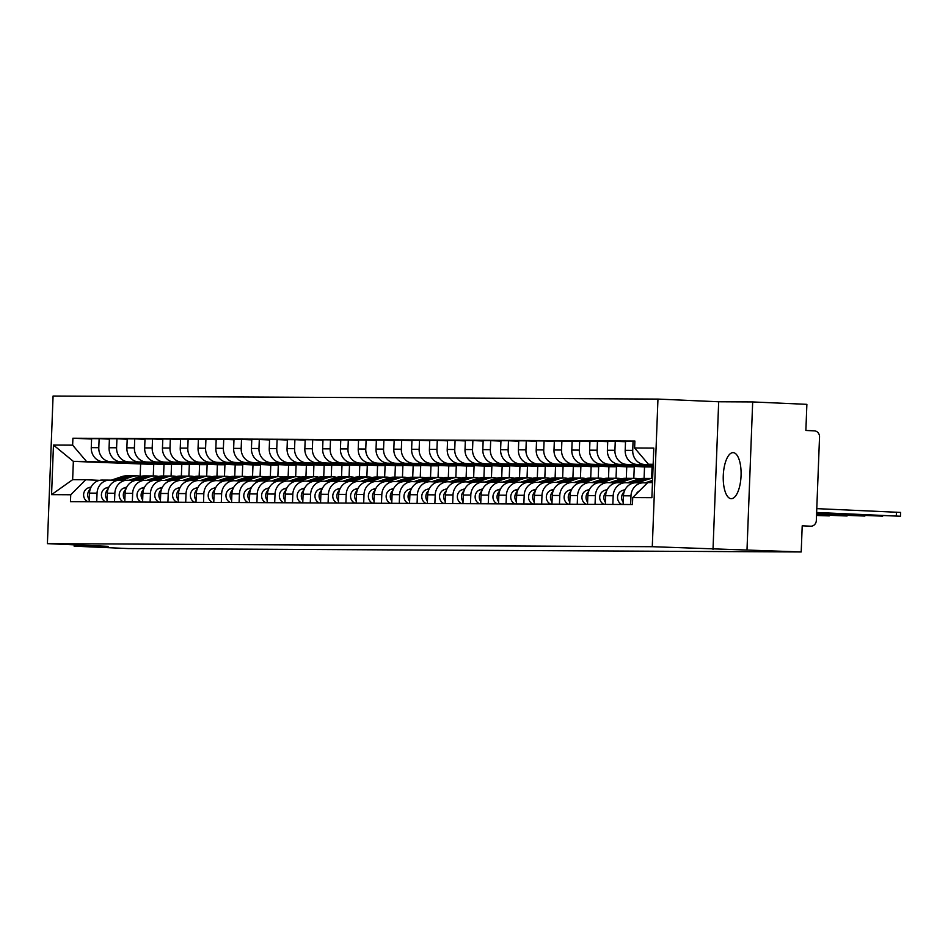 <?xml version="1.0" encoding="UTF-8"?>
<svg xmlns="http://www.w3.org/2000/svg" width="948" height="948" viewBox="0 0 948 948"><rect width="100%" height="100%" fill="white"/><g stroke="black" fill="none" stroke-linecap="round" stroke-linejoin="round"><path stroke-width="1.42" d="M731.275 498.695A23.048 8.888 -87.5 0 0 741.052 475.884A23.048 8.888 -87.5 0 0 733.183 452.634A23.048 8.888 -87.5 0 0 733.053 452.634A23.048 8.888 -87.5 0 0 723.277 475.446A23.048 8.888 -87.5 0 0 731.145 498.684A23.048 8.888 -87.5 0 0 731.275 498.695M747.012 549.556L752.676 401.94L718.679 401.774L657.959 399.084L53.076 396.039L47.4 543.654L652.283 546.7L801.202 551.961L128.324 548.572L74.134 546.167L108.131 546.344L47.4 543.654M752.676 401.94L806.878 404.346L805.871 430.475L814.308 430.842A5.913 5.451 90.3 0 1 819.534 436.992L816.323 520.535A5.913 5.451 90.3 0 1 810.848 526.211L810.647 526.199A5.913 5.451 90.3 0 0 810.848 526.211M74.181 544.839L74.134 546.167M810.647 526.199L802.209 525.832L801.202 551.961M653.148 464.887L644.723 464.508A13.592 12.537 -89.7 0 1 632.719 450.371L633.063 441.365L625.538 441.33L625.194 450.336A13.592 12.537 90.3 0 0 637.198 464.473L653.136 465.172M636.487 482.781A13.592 12.537 90.3 0 0 636.037 482.769A13.592 12.537 90.3 0 0 623.44 495.804L630.977 495.84A13.592 12.537 -89.7 0 1 643.574 482.805A13.592 12.537 -89.7 0 1 644.024 482.816L647.365 482.959M630.977 495.84L630.645 504.514M634.876 441.448L633.063 441.365M623.44 495.804L623.109 504.478M653.125 465.575L626.924 464.425A13.592 12.537 -89.7 0 1 614.92 450.288L615.264 441.282L607.739 441.247L607.395 450.253A13.592 12.537 90.3 0 0 619.4 464.378L653.113 465.871M612.846 504.419L613.178 495.745A13.592 12.537 -89.7 0 1 625.775 482.71A13.592 12.537 -89.7 0 1 626.225 482.722L633.454 483.042M625.526 441.732L615.264 441.282M618.7 482.686A13.592 12.537 90.3 0 0 618.238 482.674A13.592 12.537 90.3 0 0 605.642 495.709L605.31 504.383M653.089 466.274L609.126 464.33A13.592 12.537 -89.7 0 1 597.121 450.193L597.477 441.187L589.94 441.152L589.597 450.158A13.592 12.537 90.3 0 0 601.601 464.295L653.077 466.57M595.048 504.336L595.38 495.662A13.592 12.537 -89.7 0 1 607.976 482.627A13.592 12.537 -89.7 0 1 608.426 482.639L615.655 482.959M607.727 441.649L597.477 441.187M600.902 482.591A13.592 12.537 90.3 0 0 600.44 482.579A13.592 12.537 90.3 0 0 587.855 495.626L587.511 504.3M651.62 478.444L652.058 466.926L591.339 464.236A13.592 12.537 -89.7 0 1 579.323 450.11L579.678 441.104L572.142 441.069L571.798 450.063A13.592 12.537 90.3 0 0 583.802 464.2L644.533 466.89L644.083 478.408M577.249 504.241L577.581 495.567A13.592 12.537 -89.7 0 1 590.177 482.532A13.592 12.537 -89.7 0 1 590.628 482.544L597.856 482.864M589.929 441.555L579.678 441.104M583.103 482.508A13.592 12.537 90.3 0 0 582.653 482.496A13.592 12.537 90.3 0 0 570.056 495.531L569.724 504.206M633.821 478.361L634.259 466.843L573.54 464.153A13.592 12.537 -89.7 0 1 561.536 450.016L561.88 441.01L554.343 440.974L553.999 449.98A13.592 12.537 90.3 0 0 566.003 464.117L626.735 466.807L626.296 478.325M559.45 504.158L559.782 495.484A13.592 12.537 -89.7 0 1 572.379 482.449A13.592 12.537 -89.7 0 1 572.829 482.461L580.058 482.781M572.13 441.46L561.88 441.01M565.304 482.414A13.592 12.537 90.3 0 0 564.854 482.402A13.592 12.537 90.3 0 0 552.257 495.449L551.926 504.111M616.022 478.266L616.461 466.748L555.741 464.058A13.592 12.537 -89.7 0 1 543.737 449.933L544.081 440.927L536.544 440.879L536.201 449.885A13.592 12.537 90.3 0 0 548.205 464.022L608.936 466.712L608.498 478.23M541.652 504.063L541.983 495.389A13.592 12.537 -89.7 0 1 554.58 482.354A13.592 12.537 -89.7 0 1 555.03 482.366L562.259 482.686M554.331 441.377L544.081 440.927M547.506 482.331A13.592 12.537 90.3 0 0 547.055 482.319A13.592 12.537 90.3 0 0 534.459 495.354L534.127 504.028M598.224 478.183L598.674 466.665L537.943 463.975A13.592 12.537 -89.7 0 1 525.939 449.838L526.282 440.832L518.757 440.796L518.402 449.802A13.592 12.537 90.3 0 0 530.406 463.939L591.137 466.617L590.699 478.148M523.853 503.981L524.185 495.306A13.592 12.537 -89.7 0 1 536.781 482.259A13.592 12.537 -89.7 0 1 537.232 482.271L544.46 482.591M536.532 441.282L526.282 440.832M529.707 482.236A13.592 12.537 90.3 0 0 529.257 482.224A13.592 12.537 90.3 0 0 516.66 495.259L516.328 503.933M580.425 478.088L580.875 466.57L520.144 463.88A13.592 12.537 -89.7 0 1 508.14 449.743L508.484 440.749L500.959 440.702L500.603 449.708A13.592 12.537 90.3 0 0 512.619 463.845L573.339 466.534L572.9 478.053M506.054 503.886L506.386 495.212A13.592 12.537 -89.7 0 1 518.983 482.176A13.592 12.537 -89.7 0 1 519.445 482.188L526.661 482.508M518.734 441.199L508.484 440.749M511.908 482.153A13.592 12.537 90.3 0 0 511.458 482.141A13.592 12.537 90.3 0 0 498.861 495.176L498.529 503.85M562.626 478.005L563.076 466.487L502.345 463.797A13.592 12.537 -89.7 0 1 490.341 449.66L490.685 440.654L483.16 440.619L482.816 449.625A13.592 12.537 90.3 0 0 494.82 463.75L555.54 466.44L555.101 477.97M488.256 503.791L488.599 495.129A13.592 12.537 -89.7 0 1 501.184 482.082A13.592 12.537 -89.7 0 1 501.646 482.094L508.875 482.414M500.935 441.104L490.685 440.654M494.109 482.058A13.592 12.537 90.3 0 0 493.659 482.046A13.592 12.537 90.3 0 0 481.063 495.081L480.731 503.755M544.827 477.911L545.278 466.392L484.546 463.702A13.592 12.537 -89.7 0 1 472.542 449.565L472.886 440.559L465.361 440.524L465.018 449.53A13.592 12.537 90.3 0 0 477.022 463.667L537.741 466.357L537.303 477.875M470.469 503.708L470.801 495.034A13.592 12.537 -89.7 0 1 483.397 481.999A13.592 12.537 -89.7 0 1 483.847 482.011L491.076 482.331M483.136 441.021L472.886 440.559M476.311 481.975A13.592 12.537 90.3 0 0 475.86 481.963A13.592 12.537 90.3 0 0 463.264 494.998L462.932 503.672M527.041 477.828L527.479 466.298L466.748 463.619A13.592 12.537 -89.7 0 1 454.744 449.482L455.087 440.476L447.563 440.441L447.219 449.447A13.592 12.537 90.3 0 0 459.223 463.572L519.954 466.262L519.504 477.78M452.67 503.613L453.002 494.939A13.592 12.537 -89.7 0 1 465.598 481.904A13.592 12.537 -89.7 0 1 466.049 481.916L473.277 482.236M465.35 440.927L455.087 440.476M458.512 481.88A13.592 12.537 90.3 0 0 458.062 481.868A13.592 12.537 90.3 0 0 445.465 494.903L445.133 503.578M509.242 477.733L509.68 466.215L448.949 463.525A13.592 12.537 -89.7 0 1 436.945 449.388L437.289 440.382L429.764 440.346L429.42 449.352A13.592 12.537 90.3 0 0 441.424 463.489L502.156 466.179L501.705 477.697M434.871 503.53L435.203 494.856A13.592 12.537 -89.7 0 1 447.8 481.821A13.592 12.537 -89.7 0 1 448.25 481.833L455.478 482.153M447.551 440.844L437.289 440.382M440.725 481.785A13.592 12.537 90.3 0 0 440.263 481.774A13.592 12.537 90.3 0 0 427.666 494.82L427.335 503.495M491.443 477.638L491.882 466.12L431.15 463.43A13.592 12.537 -89.7 0 1 419.146 449.305L419.502 440.299L411.965 440.263L411.622 449.257A13.592 12.537 90.3 0 0 423.626 463.394L484.357 466.084L483.907 477.602M417.073 503.435L417.404 494.761A13.592 12.537 -89.7 0 1 430.001 481.726A13.592 12.537 -89.7 0 1 430.451 481.738L437.68 482.058M429.752 440.749L419.502 440.299M422.926 481.703A13.592 12.537 90.3 0 0 422.464 481.691A13.592 12.537 90.3 0 0 409.88 494.726L409.536 503.4M473.644 477.555L474.083 466.037L413.364 463.347A13.592 12.537 -89.7 0 1 401.348 449.21L401.703 440.204L394.167 440.168L393.823 449.174A13.592 12.537 90.3 0 0 405.827 463.311L466.558 466.001L466.108 477.519M399.274 503.352L399.606 494.678A13.592 12.537 -89.7 0 1 412.202 481.643A13.592 12.537 -89.7 0 1 412.653 481.643L419.881 481.963M411.953 440.654L401.703 440.204M405.128 481.608A13.592 12.537 90.3 0 0 404.678 481.596A13.592 12.537 90.3 0 0 392.081 494.643L391.749 503.305M455.846 477.46L456.284 465.942L395.565 463.252A13.592 12.537 -89.7 0 1 383.561 449.115L383.904 440.121L376.368 440.073L376.024 449.079A13.592 12.537 90.3 0 0 388.028 463.216L448.76 465.906L448.321 477.425M381.475 503.258L381.807 494.583A13.592 12.537 -89.7 0 1 394.404 481.548A13.592 12.537 -89.7 0 1 394.854 481.56L402.082 481.88M394.155 440.571L383.904 440.121M387.329 481.525A13.592 12.537 90.3 0 0 386.879 481.513A13.592 12.537 90.3 0 0 374.282 494.548L373.95 503.222M438.047 477.377L438.486 465.859L377.766 463.169A13.592 12.537 -89.7 0 1 365.762 449.032L366.106 440.026L358.569 439.991L358.226 448.996A13.592 12.537 90.3 0 0 370.23 463.134L430.961 465.812L430.522 477.342M363.676 503.175L364.008 494.501A13.592 12.537 -89.7 0 1 376.605 481.454A13.592 12.537 -89.7 0 1 377.055 481.466L384.284 481.785M376.356 440.476L366.106 440.026M369.53 481.43A13.592 12.537 90.3 0 0 369.08 481.418A13.592 12.537 90.3 0 0 356.484 494.453L356.152 503.127M420.248 477.282L420.699 465.764L359.967 463.074A13.592 12.537 -89.7 0 1 347.963 448.937L348.307 439.943L340.782 439.896L340.427 448.902A13.592 12.537 90.3 0 0 352.431 463.039L413.162 465.729L412.724 477.247M345.878 503.08L346.21 494.406A13.592 12.537 -89.7 0 1 358.806 481.371A13.592 12.537 -89.7 0 1 359.268 481.383L366.485 481.703M358.557 440.393L348.307 439.943M351.732 481.347A13.592 12.537 90.3 0 0 351.281 481.335A13.592 12.537 90.3 0 0 338.685 494.37L338.353 503.044M402.45 477.2L402.9 465.669L342.169 462.991A13.592 12.537 -89.7 0 1 330.165 448.854L330.508 439.848L322.984 439.813L322.628 448.819A13.592 12.537 90.3 0 0 334.644 462.944L395.363 465.634L394.925 477.152M328.079 502.985L328.411 494.311A13.592 12.537 -89.7 0 1 341.007 481.276A13.592 12.537 -89.7 0 1 341.47 481.288L348.686 481.608M340.759 440.299L330.508 439.848M333.933 481.252A13.592 12.537 90.3 0 0 333.483 481.24A13.592 12.537 90.3 0 0 320.886 494.275L320.554 502.95M384.651 477.105L385.101 465.587L324.37 462.897A13.592 12.537 -89.7 0 1 312.366 448.76L312.71 439.754L305.185 439.718L304.841 448.724A13.592 12.537 90.3 0 0 316.845 462.861L377.565 465.551L377.126 477.069M310.28 502.902L310.624 494.228A13.592 12.537 -89.7 0 1 323.209 481.193A13.592 12.537 -89.7 0 1 323.671 481.205L330.899 481.525M322.96 440.216L312.71 439.754M316.134 481.169A13.592 12.537 90.3 0 0 315.684 481.157A13.592 12.537 90.3 0 0 303.087 494.192L302.756 502.867M366.864 477.022L367.303 465.492L306.571 462.814A13.592 12.537 -89.7 0 1 294.567 448.677L294.911 439.671L287.386 439.635L287.043 448.641A13.592 12.537 90.3 0 0 299.047 462.766L359.766 465.456L359.328 476.974M292.494 502.807L292.825 494.133A13.592 12.537 -89.7 0 1 305.422 481.098A13.592 12.537 -89.7 0 1 305.872 481.11L313.101 481.43M305.161 440.121L294.911 439.671M298.336 481.074A13.592 12.537 90.3 0 0 297.885 481.063A13.592 12.537 90.3 0 0 285.289 494.098L284.957 502.772M349.065 476.927L349.504 465.409L288.773 462.719A13.592 12.537 -89.7 0 1 276.769 448.582L277.112 439.576L269.588 439.54L269.244 448.546A13.592 12.537 90.3 0 0 281.248 462.683L341.979 465.373L341.529 476.891M274.695 502.724L275.027 494.05A13.592 12.537 -89.7 0 1 287.623 481.015A13.592 12.537 -89.7 0 1 288.074 481.027L295.302 481.347M287.374 440.038L277.112 439.576M280.549 480.98A13.592 12.537 90.3 0 0 280.087 480.968A13.592 12.537 90.3 0 0 267.49 494.015L267.158 502.689M331.267 476.832L331.705 465.314L270.974 462.624A13.592 12.537 -89.7 0 1 258.97 448.499L259.314 439.493L251.789 439.457L251.445 448.451A13.592 12.537 90.3 0 0 263.449 462.588L324.18 465.278L323.73 476.797M256.896 502.63L257.228 493.955A13.592 12.537 -89.7 0 1 269.825 480.92A13.592 12.537 -89.7 0 1 270.275 480.932L277.503 481.252M269.576 439.943L259.314 439.493M262.75 480.897A13.592 12.537 90.3 0 0 262.288 480.885A13.592 12.537 90.3 0 0 249.691 493.92L249.36 502.594M313.468 476.749L313.906 465.231L253.175 462.541A13.592 12.537 -89.7 0 1 241.171 448.404L241.527 439.398L233.99 439.362L233.646 448.368A13.592 12.537 90.3 0 0 245.651 462.506L306.382 465.184L305.931 476.714M239.097 502.547L239.429 493.872A13.592 12.537 -89.7 0 1 252.026 480.837A13.592 12.537 -89.7 0 1 252.476 480.837L259.705 481.157M251.777 439.848L241.527 439.398M244.951 480.802A13.592 12.537 90.3 0 0 244.489 480.79A13.592 12.537 90.3 0 0 231.904 493.837L231.561 502.499M295.669 476.654L296.108 465.136L235.388 462.446A13.592 12.537 -89.7 0 1 223.384 448.309L223.728 439.315L216.191 439.268L215.848 448.274A13.592 12.537 90.3 0 0 227.852 462.411L288.583 465.101L288.145 476.619M221.299 502.452L221.631 493.778A13.592 12.537 -89.7 0 1 234.227 480.743A13.592 12.537 -89.7 0 1 234.677 480.755L241.906 481.074M233.978 439.765L223.728 439.315M227.153 480.719A13.592 12.537 90.3 0 0 226.702 480.707A13.592 12.537 90.3 0 0 214.106 493.742L213.774 502.416M277.871 476.571L278.309 465.053L217.59 462.363A13.592 12.537 -89.7 0 1 205.586 448.226L205.929 439.22L198.393 439.185L198.049 448.191A13.592 12.537 90.3 0 0 210.053 462.328L270.784 465.006L270.346 476.536M203.5 502.369L203.832 493.695A13.592 12.537 -89.7 0 1 216.428 480.648A13.592 12.537 -89.7 0 1 216.879 480.66L224.107 480.98M216.18 439.671L205.929 439.22M209.354 480.624A13.592 12.537 90.3 0 0 208.904 480.612A13.592 12.537 90.3 0 0 196.307 493.647L195.975 502.322M260.072 476.477L260.522 464.958L199.791 462.269A13.592 12.537 -89.7 0 1 187.787 448.131L188.131 439.125L180.594 439.09L180.25 448.096A13.592 12.537 90.3 0 0 192.254 462.233L252.986 464.923L252.547 476.441M185.701 502.274L186.033 493.6A13.592 12.537 -89.7 0 1 198.63 480.565A13.592 12.537 -89.7 0 1 199.08 480.577L206.309 480.897M198.381 439.588L188.131 439.125M191.555 480.541A13.592 12.537 90.3 0 0 191.105 480.529A13.592 12.537 90.3 0 0 178.508 493.564L178.177 502.239M242.273 476.394L242.724 464.864L181.992 462.186A13.592 12.537 -89.7 0 1 169.988 448.049L170.332 439.043L162.807 439.007L162.452 448.013A13.592 12.537 90.3 0 0 174.456 462.138L235.187 464.828L234.749 476.346M167.903 502.179L168.234 493.505A13.592 12.537 -89.7 0 1 180.831 480.47A13.592 12.537 -89.7 0 1 181.293 480.482L188.51 480.802M180.582 439.493L170.332 439.043M173.757 480.446A13.592 12.537 90.3 0 0 173.306 480.435A13.592 12.537 90.3 0 0 160.71 493.47L160.378 502.144M224.475 476.299L224.925 464.781L164.194 462.091A13.592 12.537 -89.7 0 1 152.19 447.954L152.533 438.948L145.008 438.912L144.665 447.918A13.592 12.537 90.3 0 0 156.669 462.055L217.388 464.745L216.95 476.263M150.104 502.096L150.448 493.422A13.592 12.537 -89.7 0 1 163.032 480.387A13.592 12.537 -89.7 0 1 163.494 480.399L170.711 480.719M162.783 439.41L152.533 438.948M155.958 480.352A13.592 12.537 90.3 0 0 155.508 480.352A13.592 12.537 90.3 0 0 142.911 493.387L142.579 502.061M206.676 476.216L207.126 464.686L146.395 461.996A13.592 12.537 -89.7 0 1 134.391 447.871L134.734 438.865L127.21 438.829L126.866 447.823A13.592 12.537 90.3 0 0 138.87 461.96L199.59 464.65L199.151 476.169M132.317 502.002L132.649 493.327A13.592 12.537 -89.7 0 1 145.245 480.292A13.592 12.537 -89.7 0 1 145.696 480.304L152.924 480.624M144.985 439.315L134.734 438.865M138.159 480.269A13.592 12.537 90.3 0 0 137.709 480.257A13.592 12.537 90.3 0 0 125.112 493.292L124.781 501.966M188.889 476.121L189.327 464.603L128.596 461.913A13.592 12.537 -89.7 0 1 116.592 447.776L116.936 438.77L109.411 438.734L109.067 447.74A13.592 12.537 90.3 0 0 121.071 461.877L181.803 464.567L181.352 476.086M114.518 501.919L114.85 493.244A13.592 12.537 -89.7 0 1 127.447 480.209A13.592 12.537 -89.7 0 1 127.897 480.221L135.126 480.541M127.198 439.232L116.936 438.77M120.36 480.174A13.592 12.537 90.3 0 0 119.91 480.162A13.592 12.537 90.3 0 0 107.314 493.209L106.982 501.883M171.09 476.026L171.529 464.508L110.797 461.818A13.592 12.537 -89.7 0 1 98.793 447.693L99.137 438.687L91.612 438.651L91.269 447.646A13.592 12.537 90.3 0 0 103.273 461.783L164.004 464.473L163.554 475.991M96.72 501.824L97.052 493.15A13.592 12.537 -89.7 0 1 109.648 480.115A13.592 12.537 -89.7 0 1 110.098 480.126L117.327 480.446M109.399 439.137L99.137 438.687M102.574 480.091A13.592 12.537 90.3 0 0 102.111 480.079A13.592 12.537 90.3 0 0 89.515 493.114L89.183 501.788M171.529 464.508L164.004 464.473M189.327 464.603L181.803 464.567M207.126 464.686L199.59 464.65M224.925 464.781L217.388 464.745M242.724 464.864L235.187 464.828M260.522 464.958L252.986 464.923M278.309 465.053L270.784 465.006M296.108 465.136L288.583 465.101M313.906 465.231L306.382 465.184M331.705 465.314L324.18 465.278M349.504 465.409L341.979 465.373M367.303 465.492L359.766 465.456M385.101 465.587L377.565 465.551M402.9 465.669L395.363 465.634M420.699 465.764L413.162 465.729M438.486 465.859L430.961 465.812M456.284 465.942L448.76 465.906M474.083 466.037L466.558 466.001M491.882 466.12L484.357 466.084M509.68 466.215L502.156 466.179M527.479 466.298L519.954 466.262M545.278 466.392L537.741 466.357M563.076 466.487L555.54 466.44M580.875 466.57L573.339 466.534M598.674 466.665L591.137 466.617M616.461 466.748L608.936 466.712M634.259 466.843L626.735 466.807M652.058 466.926L644.533 466.89M653.172 464.295L648.456 464.271L653.16 464.484M648.456 464.271L634.627 447.989L653.788 448.084L651.892 497.676L632.719 497.582L647.757 482.579L652.461 482.603M153.292 475.943L153.73 464.425L73.352 461.38L72.641 479.676L85.77 479.747L70.733 494.761L70.46 501.693L632.458 504.526L632.719 497.582M70.733 494.761L51.559 494.655L53.467 445.062L72.641 445.157L86.469 461.439L73.352 461.38L53.467 445.062M634.627 447.989L634.887 441.045L72.901 438.225L72.641 445.157M657.959 399.084L652.283 546.7M718.679 401.774L713.015 549.39M140.612 464.354L140.162 476.204M153.73 464.425L86.469 461.439M85.77 479.747L99.528 480.352M91.6 439.043L72.901 438.225M72.641 479.676L51.559 494.655M639.426 490.898A7.383 6.814 90.3 0 0 636.144 494.169M816.785 508.638L900.6 512.418L900.458 516.245L816.631 512.477M816.619 512.678L900.458 516.245M652.497 481.809L650.174 482.591M652.556 480.399L645.185 482.864M625.099 489.595L622.338 490.519A7.383 6.814 90.3 0 0 621.9 504.466M624.14 491.882A7.383 6.814 90.3 0 0 623.192 502.298M816.595 513.378L882.659 516.162L816.607 513.176M648.053 478.467A17.728 16.353 90.3 0 0 647.081 478.432A17.728 16.353 90.3 0 0 642.175 479.214L631.06 482.935M647.081 478.432L642.969 478.408A17.728 16.353 90.3 0 0 638.063 479.202L627.386 482.781M607.301 489.5L604.54 490.424A7.383 6.814 90.3 0 0 604.101 504.383M606.341 491.799A7.383 6.814 90.3 0 0 605.393 502.203M637.696 482.769L648.219 479.25A17.728 16.353 90.3 0 1 652.627 478.467L649.013 478.432A17.728 16.353 90.3 0 0 644.107 479.226L632.802 483.018M816.572 514.077L864.86 516.067L816.584 513.875M630.254 478.373A17.728 16.353 90.3 0 0 629.282 478.337A17.728 16.353 90.3 0 0 624.376 479.131L613.273 482.852M629.282 478.337L625.17 478.313A17.728 16.353 90.3 0 0 620.265 479.107L609.588 482.686M589.502 489.417L586.741 490.341A7.383 6.814 90.3 0 0 586.302 504.289M588.542 491.704A7.383 6.814 90.3 0 0 587.594 502.12M639.142 478.882A17.728 16.353 90.3 0 0 635.326 478.373L631.226 478.349A17.728 16.353 90.3 0 0 626.32 479.143L615.003 482.923M635.326 478.373A17.728 16.353 90.3 0 0 630.42 479.155L619.897 482.686M816.548 514.776L847.062 515.985L816.548 514.574M612.455 478.278A17.728 16.353 90.3 0 0 611.484 478.242A17.728 16.353 90.3 0 0 606.578 479.036L595.474 482.757M611.484 478.242L607.372 478.23A17.728 16.353 90.3 0 0 602.466 479.013L591.789 482.591M571.715 489.322L568.954 490.246A7.383 6.814 90.3 0 0 568.504 504.206M570.743 491.621A7.383 6.814 90.3 0 0 569.807 502.025M621.355 478.787A17.728 16.353 90.3 0 0 617.527 478.278L613.427 478.254A17.728 16.353 90.3 0 0 608.521 479.048L597.204 482.84M617.527 478.278A17.728 16.353 90.3 0 0 612.621 479.072L602.099 482.591M816.512 515.475L829.263 515.89L816.524 515.262M594.657 478.195A17.728 16.353 90.3 0 0 593.685 478.159A17.728 16.353 90.3 0 0 588.779 478.953L577.676 482.674M593.685 478.159L589.585 478.136A17.728 16.353 90.3 0 0 584.679 478.93L573.99 482.508M553.916 489.227L551.155 490.152A7.383 6.814 90.3 0 0 550.705 504.111M552.945 491.526A7.383 6.814 90.3 0 0 552.009 501.93M603.556 478.704A17.728 16.353 90.3 0 0 599.729 478.183L595.628 478.171A17.728 16.353 90.3 0 0 590.723 478.953L579.406 482.745M599.729 478.183A17.728 16.353 90.3 0 0 594.823 478.977L584.3 482.508M576.858 478.1A17.728 16.353 90.3 0 0 575.886 478.065A17.728 16.353 90.3 0 0 570.98 478.859L559.877 482.579M575.886 478.065L571.786 478.053A17.728 16.353 90.3 0 0 566.88 478.835L556.192 482.414M536.118 489.144L533.357 490.069A7.383 6.814 90.3 0 0 532.906 504.016M535.146 491.431A7.383 6.814 90.3 0 0 534.21 501.848M585.757 478.61A17.728 16.353 90.3 0 0 581.93 478.1L577.83 478.076A17.728 16.353 90.3 0 0 572.924 478.87L561.619 482.662M581.93 478.1A17.728 16.353 90.3 0 0 577.024 478.894L566.501 482.414M559.059 478.017A17.728 16.353 90.3 0 0 558.088 477.982A17.728 16.353 90.3 0 0 553.182 478.764L542.078 482.485M558.088 477.982L553.988 477.958A17.728 16.353 90.3 0 0 549.082 478.752L538.393 482.331M518.319 489.05L515.558 489.974A7.383 6.814 90.3 0 0 515.12 503.933M517.347 491.348A7.383 6.814 90.3 0 0 516.411 501.753M567.959 478.515A17.728 16.353 90.3 0 0 564.143 478.005L560.031 477.993A17.728 16.353 90.3 0 0 555.125 478.776L543.82 482.568M564.143 478.005A17.728 16.353 90.3 0 0 559.237 478.799L548.714 482.331M541.261 477.922A17.728 16.353 90.3 0 0 540.289 477.887A17.728 16.353 90.3 0 0 535.383 478.681L524.28 482.402M540.289 477.887L536.189 477.863A17.728 16.353 90.3 0 0 531.283 478.657L520.594 482.236M500.52 488.967L497.759 489.891A7.383 6.814 90.3 0 0 497.321 503.838M499.549 491.254A7.383 6.814 90.3 0 0 498.612 501.67M550.16 478.432A17.728 16.353 90.3 0 0 546.344 477.922L542.232 477.899A17.728 16.353 90.3 0 0 537.326 478.693L526.021 482.473M546.344 477.922A17.728 16.353 90.3 0 0 541.438 478.704L530.916 482.236M523.462 477.839A17.728 16.353 90.3 0 0 522.502 477.804A17.728 16.353 90.3 0 0 517.596 478.586L506.481 482.307M522.502 477.804L518.39 477.78A17.728 16.353 90.3 0 0 513.484 478.574L502.796 482.153M482.722 488.872L479.961 489.796A7.383 6.814 90.3 0 0 479.522 503.755M481.75 491.171A7.383 6.814 90.3 0 0 480.814 501.575M532.361 478.337A17.728 16.353 90.3 0 0 528.546 477.828L524.434 477.804A17.728 16.353 90.3 0 0 519.528 478.598L508.223 482.39M528.546 477.828A17.728 16.353 90.3 0 0 523.64 478.621L513.117 482.141M505.663 477.745A17.728 16.353 90.3 0 0 504.703 477.709A17.728 16.353 90.3 0 0 499.797 478.503L488.682 482.224M504.703 477.709L500.591 477.685A17.728 16.353 90.3 0 0 495.686 478.479L485.009 482.058M464.923 488.789L462.162 489.713A7.383 6.814 90.3 0 0 461.723 503.661M463.951 491.076A7.383 6.814 90.3 0 0 463.015 501.492M514.563 478.254A17.728 16.353 90.3 0 0 510.747 477.745L506.635 477.721A17.728 16.353 90.3 0 0 501.729 478.515L490.424 482.295M510.747 477.745A17.728 16.353 90.3 0 0 505.841 478.527L495.318 482.058M487.876 477.662A17.728 16.353 90.3 0 0 486.905 477.626A17.728 16.353 90.3 0 0 481.999 478.408L470.883 482.129M486.905 477.626L482.793 477.602A17.728 16.353 90.3 0 0 477.887 478.396L467.21 481.963M447.124 488.694L444.363 489.618A7.383 6.814 90.3 0 0 443.925 503.578M446.164 490.993A7.383 6.814 90.3 0 0 445.216 501.397M496.764 478.159A17.728 16.353 90.3 0 0 492.948 477.65L488.836 477.626A17.728 16.353 90.3 0 0 483.93 478.42L472.625 482.212M492.948 477.65A17.728 16.353 90.3 0 0 488.042 478.444L477.519 481.963M470.078 477.567A17.728 16.353 90.3 0 0 469.106 477.531A17.728 16.353 90.3 0 0 464.2 478.325L453.085 482.046M469.106 477.531L464.994 477.508A17.728 16.353 90.3 0 0 460.088 478.302L449.411 481.88M429.326 488.611L426.564 489.535A7.383 6.814 90.3 0 0 426.126 503.483M428.366 490.898A7.383 6.814 90.3 0 0 427.418 501.314M478.965 478.076A17.728 16.353 90.3 0 0 475.149 477.567L471.038 477.543A17.728 16.353 90.3 0 0 466.143 478.337L454.827 482.117M475.149 477.567A17.728 16.353 90.3 0 0 470.244 478.349L459.721 481.88M452.279 477.472A17.728 16.353 90.3 0 0 451.307 477.436A17.728 16.353 90.3 0 0 446.401 478.23L435.298 481.951M451.307 477.436L447.195 477.425A17.728 16.353 90.3 0 0 442.289 478.207L431.613 481.785M411.527 488.516L408.766 489.441A7.383 6.814 90.3 0 0 408.327 503.388M410.567 490.815A7.383 6.814 90.3 0 0 409.631 501.219M461.166 477.982A17.728 16.353 90.3 0 0 457.351 477.472L453.251 477.448A17.728 16.353 90.3 0 0 448.345 478.242L437.028 482.034M457.351 477.472A17.728 16.353 90.3 0 0 452.445 478.266L441.922 481.785M434.48 477.389A17.728 16.353 90.3 0 0 433.509 477.354A17.728 16.353 90.3 0 0 428.603 478.148L417.499 481.868M433.509 477.354L429.397 477.33A17.728 16.353 90.3 0 0 424.491 478.124L413.814 481.703M393.74 488.421L390.979 489.346A7.383 6.814 90.3 0 0 390.529 503.305M392.768 490.72A7.383 6.814 90.3 0 0 391.832 501.125M443.38 477.887A17.728 16.353 90.3 0 0 439.552 477.377L435.452 477.365A17.728 16.353 90.3 0 0 430.546 478.148L419.229 481.94M439.552 477.377A17.728 16.353 90.3 0 0 434.646 478.171L424.123 481.703M416.682 477.294A17.728 16.353 90.3 0 0 415.71 477.259A17.728 16.353 90.3 0 0 410.804 478.053L399.701 481.774M415.71 477.259L411.61 477.247A17.728 16.353 90.3 0 0 406.704 478.029L396.015 481.608M375.941 488.339L373.18 489.263A7.383 6.814 90.3 0 0 372.73 503.21M374.97 490.626A7.383 6.814 90.3 0 0 374.033 501.042M425.581 477.804A17.728 16.353 90.3 0 0 421.753 477.294L417.653 477.271A17.728 16.353 90.3 0 0 412.747 478.065L401.442 481.857M421.753 477.294A17.728 16.353 90.3 0 0 416.847 478.088L406.325 481.608M398.883 477.211A17.728 16.353 90.3 0 0 397.911 477.176A17.728 16.353 90.3 0 0 393.005 477.958L381.902 481.679M397.911 477.176L393.811 477.152A17.728 16.353 90.3 0 0 388.905 477.946L378.216 481.525M358.143 488.244L355.382 489.168A7.383 6.814 90.3 0 0 354.943 503.127M357.171 490.543A7.383 6.814 90.3 0 0 356.235 500.947M407.782 477.709A17.728 16.353 90.3 0 0 403.955 477.2L399.855 477.188A17.728 16.353 90.3 0 0 394.949 477.97L383.644 481.762M403.955 477.2A17.728 16.353 90.3 0 0 399.061 477.993L388.526 481.525M381.084 477.117A17.728 16.353 90.3 0 0 380.112 477.081A17.728 16.353 90.3 0 0 375.207 477.875L364.103 481.596M380.112 477.081L376.012 477.057A17.728 16.353 90.3 0 0 371.106 477.851L360.418 481.43M340.344 488.161L337.583 489.085A7.383 6.814 90.3 0 0 337.144 503.033M339.372 490.448A7.383 6.814 90.3 0 0 338.436 500.864M389.984 477.626A17.728 16.353 90.3 0 0 386.168 477.117L382.056 477.093A17.728 16.353 90.3 0 0 377.15 477.887L365.845 481.667M386.168 477.117A17.728 16.353 90.3 0 0 381.262 477.899L370.739 481.43M363.285 477.034A17.728 16.353 90.3 0 0 362.314 476.998A17.728 16.353 90.3 0 0 357.408 477.78L346.304 481.501M362.314 476.998L358.214 476.974A17.728 16.353 90.3 0 0 353.308 477.768L342.619 481.347M322.545 488.066L319.784 488.99A7.383 6.814 90.3 0 0 319.346 502.95M321.573 490.365A7.383 6.814 90.3 0 0 320.637 500.769M372.185 477.531A17.728 16.353 90.3 0 0 368.369 477.022L364.257 476.998A17.728 16.353 90.3 0 0 359.351 477.792L348.046 481.584M368.369 477.022A17.728 16.353 90.3 0 0 363.463 477.816L352.94 481.335M345.487 476.939A17.728 16.353 90.3 0 0 344.527 476.903A17.728 16.353 90.3 0 0 339.621 477.697L328.506 481.418M344.527 476.903L340.415 476.88A17.728 16.353 90.3 0 0 335.509 477.674L324.82 481.252M304.746 487.983L301.985 488.907A7.383 6.814 90.3 0 0 301.547 502.855M303.775 490.27A7.383 6.814 90.3 0 0 302.839 500.686M354.386 477.448A17.728 16.353 90.3 0 0 350.57 476.939L346.458 476.915A17.728 16.353 90.3 0 0 341.553 477.709L330.248 481.489M350.57 476.939A17.728 16.353 90.3 0 0 345.664 477.721L335.142 481.252M327.688 476.856A17.728 16.353 90.3 0 0 326.728 476.82A17.728 16.353 90.3 0 0 321.822 477.602L310.707 481.323M326.728 476.82L322.616 476.797A17.728 16.353 90.3 0 0 317.71 477.579L307.034 481.157M286.948 487.888L284.187 488.812A7.383 6.814 90.3 0 0 283.748 502.772M285.988 490.187A7.383 6.814 90.3 0 0 285.04 500.591M336.587 477.354A17.728 16.353 90.3 0 0 332.772 476.844L328.66 476.82A17.728 16.353 90.3 0 0 323.754 477.614L312.449 481.406M332.772 476.844A17.728 16.353 90.3 0 0 327.866 477.638L317.343 481.157M309.901 476.761A17.728 16.353 90.3 0 0 308.93 476.726A17.728 16.353 90.3 0 0 304.024 477.519L292.908 481.24M308.93 476.726L304.818 476.702A17.728 16.353 90.3 0 0 299.912 477.496L289.235 481.074M269.149 487.793L266.388 488.73A7.383 6.814 90.3 0 0 265.95 502.677M268.189 490.092A7.383 6.814 90.3 0 0 267.241 500.508M318.789 477.271A17.728 16.353 90.3 0 0 314.973 476.761L310.861 476.737A17.728 16.353 90.3 0 0 305.955 477.519L294.65 481.311M314.973 476.761A17.728 16.353 90.3 0 0 310.067 477.543L299.544 481.074M292.103 476.666A17.728 16.353 90.3 0 0 291.131 476.631A17.728 16.353 90.3 0 0 286.225 477.425L275.121 481.146M291.131 476.631L287.019 476.619A17.728 16.353 90.3 0 0 282.113 477.401L271.436 480.98M251.35 487.71L248.589 488.635A7.383 6.814 90.3 0 0 248.151 502.582M250.391 490.009A7.383 6.814 90.3 0 0 249.443 500.414M300.99 477.176A17.728 16.353 90.3 0 0 297.174 476.666L293.074 476.643A17.728 16.353 90.3 0 0 288.168 477.436L276.852 481.229M297.174 476.666A17.728 16.353 90.3 0 0 292.268 477.46L281.746 480.98M274.304 476.583A17.728 16.353 90.3 0 0 273.332 476.548A17.728 16.353 90.3 0 0 268.426 477.342L257.323 481.063M273.332 476.548L269.22 476.524A17.728 16.353 90.3 0 0 264.314 477.318L253.637 480.897M233.564 487.616L230.791 488.54A7.383 6.814 90.3 0 0 230.352 502.499M232.592 489.915A7.383 6.814 90.3 0 0 231.656 500.319M283.203 477.081A17.728 16.353 90.3 0 0 279.376 476.571L275.276 476.56A17.728 16.353 90.3 0 0 270.37 477.342L259.053 481.134M279.376 476.571A17.728 16.353 90.3 0 0 274.47 477.365L263.947 480.897M256.505 476.489A17.728 16.353 90.3 0 0 255.533 476.453A17.728 16.353 90.3 0 0 250.627 477.247L239.524 480.968M255.533 476.453L251.421 476.441A17.728 16.353 90.3 0 0 246.527 477.223L235.839 480.802M215.765 487.533L213.004 488.457A7.383 6.814 90.3 0 0 212.553 502.404M214.793 489.82A7.383 6.814 90.3 0 0 213.857 500.236M265.404 476.998A17.728 16.353 90.3 0 0 261.577 476.489L257.477 476.465A17.728 16.353 90.3 0 0 252.571 477.259L241.254 481.039M261.577 476.489A17.728 16.353 90.3 0 0 256.671 477.282L246.148 480.802M238.706 476.406A17.728 16.353 90.3 0 0 237.735 476.37A17.728 16.353 90.3 0 0 232.829 477.152L221.725 480.873M237.735 476.37L233.635 476.346A17.728 16.353 90.3 0 0 228.729 477.14L218.04 480.719M197.966 487.438L195.205 488.362A7.383 6.814 90.3 0 0 194.755 502.322M196.994 489.737A7.383 6.814 90.3 0 0 196.058 500.141M247.606 476.903A17.728 16.353 90.3 0 0 243.778 476.394L239.678 476.382A17.728 16.353 90.3 0 0 234.772 477.164L223.467 480.956M243.778 476.394A17.728 16.353 90.3 0 0 238.872 477.188L228.35 480.707M220.908 476.311A17.728 16.353 90.3 0 0 219.936 476.275A17.728 16.353 90.3 0 0 215.03 477.069L203.927 480.79M219.936 476.275L215.836 476.252A17.728 16.353 90.3 0 0 210.93 477.045L200.241 480.624M180.167 487.355L177.406 488.279A7.383 6.814 90.3 0 0 176.968 502.227M179.196 489.642A7.383 6.814 90.3 0 0 178.26 500.058M229.807 476.82A17.728 16.353 90.3 0 0 225.991 476.311L221.879 476.287A17.728 16.353 90.3 0 0 216.974 477.081L205.669 480.861M225.991 476.311A17.728 16.353 90.3 0 0 221.085 477.093L210.563 480.624M203.109 476.228A17.728 16.353 90.3 0 0 202.137 476.192A17.728 16.353 90.3 0 0 197.231 476.974L186.128 480.695M202.137 476.192L198.037 476.169A17.728 16.353 90.3 0 0 193.131 476.963L182.443 480.541M162.369 487.26L159.608 488.184A7.383 6.814 90.3 0 0 159.169 502.144M161.397 489.559A7.383 6.814 90.3 0 0 160.461 499.963M212.008 476.726A17.728 16.353 90.3 0 0 208.193 476.216L204.081 476.192A17.728 16.353 90.3 0 0 199.175 476.986L187.87 480.778M208.193 476.216A17.728 16.353 90.3 0 0 203.287 477.01L192.764 480.529M185.31 476.133A17.728 16.353 90.3 0 0 184.339 476.097A17.728 16.353 90.3 0 0 179.445 476.891L168.329 480.612M184.339 476.097L180.238 476.074A17.728 16.353 90.3 0 0 175.333 476.868L164.644 480.446M144.57 487.177L141.809 488.101A7.383 6.814 90.3 0 0 141.37 502.049M143.598 489.464A7.383 6.814 90.3 0 0 142.662 499.88M194.21 476.643A17.728 16.353 90.3 0 0 190.394 476.133L186.282 476.109A17.728 16.353 90.3 0 0 181.376 476.903L170.071 480.683M190.394 476.133A17.728 16.353 90.3 0 0 185.488 476.915L174.965 480.446M167.512 476.05A17.728 16.353 90.3 0 0 166.552 476.014A17.728 16.353 90.3 0 0 161.646 476.797L150.531 480.518M166.552 476.014L162.44 475.991A17.728 16.353 90.3 0 0 157.534 476.773L146.845 480.352M126.771 487.082L124.01 488.007A7.383 6.814 90.3 0 0 123.572 501.966M125.8 489.381A7.383 6.814 90.3 0 0 124.863 499.786M176.411 476.548A17.728 16.353 90.3 0 0 172.595 476.038L168.483 476.014A17.728 16.353 90.3 0 0 163.577 476.808L152.273 480.6M172.595 476.038A17.728 16.353 90.3 0 0 167.689 476.832L157.167 480.352M149.725 475.955A17.728 16.353 90.3 0 0 148.753 475.92A17.728 16.353 90.3 0 0 143.847 476.714L132.732 480.435M148.753 475.92L144.641 475.896A17.728 16.353 90.3 0 0 139.735 476.69L129.058 480.269M108.973 486.988L106.212 487.924A7.383 6.814 90.3 0 0 105.773 501.871M108.013 489.286A7.383 6.814 90.3 0 0 107.065 499.691M158.612 476.465A17.728 16.353 90.3 0 0 154.797 475.955L150.685 475.932A17.728 16.353 90.3 0 0 145.779 476.714L134.474 480.506M154.797 475.955A17.728 16.353 90.3 0 0 149.891 476.737L139.368 480.269M131.926 475.86A17.728 16.353 90.3 0 0 130.954 475.825A17.728 16.353 90.3 0 0 126.048 476.619L114.933 480.34M130.954 475.825L126.842 475.813A17.728 16.353 90.3 0 0 121.937 476.595L111.26 480.174M91.174 486.905L88.413 487.829A7.383 6.814 90.3 0 0 87.974 501.776M90.214 489.204A7.383 6.814 90.3 0 0 89.266 499.608M140.814 476.37A17.728 16.353 90.3 0 0 136.998 475.86L132.886 475.837A17.728 16.353 90.3 0 0 127.98 476.631L116.675 480.423M136.998 475.86A17.728 16.353 90.3 0 0 132.092 476.654L121.569 480.174M103.273 461.783L110.797 461.818M121.071 461.877L128.596 461.913M138.87 461.96L146.395 461.996M156.669 462.055L164.194 462.091M174.456 462.138L181.992 462.186M192.254 462.233L199.791 462.269M210.053 462.328L217.59 462.363M227.852 462.411L235.388 462.446M245.651 462.506L253.175 462.541M263.449 462.588L270.974 462.624M281.248 462.683L288.773 462.719M299.047 462.766L306.571 462.814M316.845 462.861L324.37 462.897M334.644 462.944L342.169 462.991M352.431 463.039L359.967 463.074M370.23 463.134L377.766 463.169M388.028 463.216L395.565 463.252M405.827 463.311L413.364 463.347M423.626 463.394L431.15 463.43M441.424 463.489L448.949 463.525M459.223 463.572L466.748 463.619M477.022 463.667L484.546 463.702M494.82 463.75L502.345 463.797M512.619 463.845L520.144 463.88M530.406 463.939L537.943 463.975M548.205 464.022L555.741 464.058M566.003 464.117L573.54 464.153M583.802 464.2L591.339 464.236M601.601 464.295L609.126 464.33M619.4 464.378L626.924 464.425M637.198 464.473L644.723 464.508M107.314 493.209L114.85 493.244M125.112 493.292L132.649 493.327M142.911 493.387L150.448 493.422M160.71 493.47L168.234 493.505M178.508 493.564L186.033 493.6M196.307 493.647L203.832 493.695M214.106 493.742L221.631 493.778M231.904 493.837L239.429 493.872M249.691 493.92L257.228 493.955M267.49 494.015L275.027 494.05M285.289 494.098L292.825 494.133M303.087 494.192L310.624 494.228M320.886 494.275L328.411 494.311M338.685 494.37L346.21 494.406M356.484 494.453L364.008 494.501M374.282 494.548L381.807 494.583M392.081 494.643L399.606 494.678M409.88 494.726L417.404 494.761M427.666 494.82L435.203 494.856M445.465 494.903L453.002 494.939M463.264 494.998L470.801 495.034M481.063 495.081L488.599 495.129M498.861 495.176L506.386 495.212M516.66 495.259L524.185 495.306M534.459 495.354L541.983 495.389M552.257 495.449L559.782 495.484M570.056 495.531L577.581 495.567M587.855 495.626L595.38 495.662M605.642 495.709L613.178 495.745M89.515 493.114L97.052 493.15M109.067 447.74L116.592 447.776M126.866 447.823L134.391 447.871M144.665 447.918L152.19 447.954M162.452 448.013L169.988 448.049M180.25 448.096L187.787 448.131M198.049 448.191L205.586 448.226M215.848 448.274L223.384 448.309M233.646 448.368L241.171 448.404M251.445 448.451L258.97 448.499M269.244 448.546L276.769 448.582M287.043 448.641L294.567 448.677M304.841 448.724L312.366 448.76M322.628 448.819L330.165 448.854M340.427 448.902L347.963 448.937M358.226 448.996L365.762 449.032M376.024 449.079L383.561 449.115M393.823 449.174L401.348 449.21M411.622 449.257L419.146 449.305M429.42 449.352L436.945 449.388M447.219 449.447L454.744 449.482M465.018 449.53L472.542 449.565M482.816 449.625L490.341 449.66M500.603 449.708L508.14 449.743M518.402 449.802L525.939 449.838M536.201 449.885L543.737 449.933M553.999 449.98L561.536 450.016M571.798 450.063L579.323 450.11M589.597 450.158L597.121 450.193M607.395 450.253L614.92 450.288M625.194 450.336L632.719 450.371M91.269 447.646L98.793 447.693M896.287 516.008L896.429 512.169M624.649 490.531L622.338 490.519M642.175 479.214L638.063 479.202M606.85 490.436L604.54 490.424M648.219 479.25L644.107 479.226M624.376 479.131L620.265 479.107M589.052 490.353L586.741 490.341M630.42 479.155L626.32 479.143M606.578 479.036L602.466 479.013M571.253 490.258L568.954 490.246M612.621 479.072L608.521 479.048M588.779 478.953L584.679 478.93M553.454 490.163L551.155 490.152M594.823 478.977L590.723 478.953M570.98 478.859L566.88 478.835M535.667 490.08L533.357 490.069M577.024 478.894L572.924 478.87M553.182 478.764L549.082 478.752M517.869 489.986L515.558 489.974M559.237 478.799L555.125 478.776M535.383 478.681L531.283 478.657M500.07 489.903L497.759 489.891M541.438 478.704L537.326 478.693M517.596 478.586L513.484 478.574M482.271 489.808L479.961 489.796M523.64 478.621L519.528 478.598M499.797 478.503L495.686 478.479M464.473 489.725L462.162 489.713M505.841 478.527L501.729 478.515M481.999 478.408L477.887 478.396M446.674 489.63L444.363 489.618M488.042 478.444L483.93 478.42M464.2 478.325L460.088 478.302M428.875 489.547L426.564 489.535M470.244 478.349L466.143 478.337M446.401 478.23L442.289 478.207M411.077 489.452L408.766 489.441M452.445 478.266L448.345 478.242M428.603 478.148L424.491 478.124M393.278 489.358L390.979 489.346M434.646 478.171L430.546 478.148M410.804 478.053L406.704 478.029M375.479 489.275L373.18 489.263M416.847 478.088L412.747 478.065M393.005 477.958L388.905 477.946M357.692 489.18L355.382 489.168M399.061 477.993L394.949 477.97M375.207 477.875L371.106 477.851M339.894 489.097L337.583 489.085M381.262 477.899L377.15 477.887M357.408 477.78L353.308 477.768M322.095 489.002L319.784 488.99M363.463 477.816L359.351 477.792M339.621 477.697L335.509 477.674M304.296 488.919L301.985 488.907M345.664 477.721L341.553 477.709M321.822 477.602L317.71 477.579M286.497 488.824L284.187 488.812M327.866 477.638L323.754 477.614M304.024 477.519L299.912 477.496M268.699 488.741L266.388 488.73M310.067 477.543L305.955 477.519M286.225 477.425L282.113 477.401M250.9 488.647L248.589 488.635M292.268 477.46L288.168 477.436M268.426 477.342L264.314 477.318M233.101 488.552L230.791 488.54M274.47 477.365L270.37 477.342M250.627 477.247L246.527 477.223M215.303 488.469L213.004 488.457M256.671 477.282L252.571 477.259M232.829 477.152L228.729 477.14M197.504 488.374L195.205 488.362M238.872 477.188L234.772 477.164M215.03 477.069L210.93 477.045M179.717 488.291L177.406 488.279M221.085 477.093L216.974 477.081M197.231 476.974L193.131 476.963M161.918 488.196L159.608 488.184M203.287 477.01L199.175 476.986M179.445 476.891L175.333 476.868M144.12 488.113L141.809 488.101M185.488 476.915L181.376 476.903M161.646 476.797L157.534 476.773M126.321 488.019L124.01 488.007M167.689 476.832L163.577 476.808M143.847 476.714L139.735 476.69M108.522 487.936L106.212 487.924M149.891 476.737L145.779 476.714M126.048 476.619L121.937 476.595M90.724 487.841L88.413 487.829M132.092 476.654L127.98 476.631M102.111 480.079L109.648 480.115M119.91 480.162L127.447 480.209M137.709 480.257L145.245 480.292M155.508 480.352L163.032 480.387M173.306 480.435L180.831 480.47M191.105 480.529L198.63 480.565M208.904 480.612L216.428 480.648M226.702 480.707L234.227 480.743M244.489 480.79L252.026 480.837M262.288 480.885L269.825 480.92M280.087 480.968L287.623 481.015M297.885 481.063L305.422 481.098M315.684 481.157L323.209 481.193M333.483 481.24L341.007 481.276M351.281 481.335L358.806 481.371M369.08 481.418L376.605 481.454M386.879 481.513L394.404 481.548M404.678 481.596L412.202 481.643M422.464 481.691L430.001 481.726M440.263 481.774L447.8 481.821M458.062 481.868L465.598 481.904M475.86 481.963L483.397 481.999M493.659 482.046L501.184 482.082M511.458 482.141L518.983 482.176M529.257 482.224L536.781 482.259M547.055 482.319L554.58 482.354M564.854 482.402L572.379 482.449M582.653 482.496L590.177 482.532M600.44 482.579L607.976 482.627M618.238 482.674L625.775 482.71M636.037 482.769L643.574 482.805"/></g></svg>
